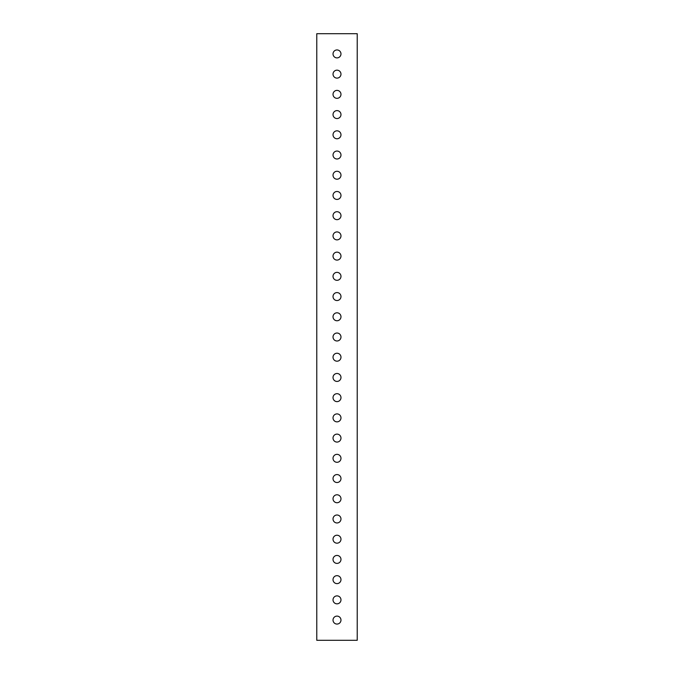 <?xml version="1.0" encoding="UTF-8"?>
<svg xmlns="http://www.w3.org/2000/svg" width="674" height="674" viewBox="0 0 674 674"><rect width="100%" height="100%" fill="white"/><g stroke="black" fill="none" stroke-linecap="round" stroke-linejoin="round"><path stroke-width="1.01" d="M337 555.443A3.977 3.977 0 0 0 333.023 559.42A3.977 3.977 0 0 0 337 563.397A3.977 3.977 0 0 0 340.977 559.42A3.977 3.977 0 0 0 337 555.443M337 575.663A3.977 3.977 0 0 0 333.023 579.64A3.977 3.977 0 0 0 337 583.617A3.977 3.977 0 0 0 340.977 579.64A3.977 3.977 0 0 0 337 575.663M337 595.883A3.977 3.977 0 0 0 333.023 599.86A3.977 3.977 0 0 0 337 603.837A3.977 3.977 0 0 0 340.977 599.86A3.977 3.977 0 0 0 337 595.883M337 616.103A3.977 3.977 0 0 0 333.023 620.08A3.977 3.977 0 0 0 337 624.057A3.977 3.977 0 0 0 340.977 620.08A3.977 3.977 0 0 0 337 616.103M337 474.563A3.977 3.977 0 0 0 333.023 478.54A3.977 3.977 0 0 0 337 482.517A3.977 3.977 0 0 0 340.977 478.54A3.977 3.977 0 0 0 337 474.563M337 494.783A3.977 3.977 0 0 0 333.023 498.76A3.977 3.977 0 0 0 337 502.737A3.977 3.977 0 0 0 340.977 498.76A3.977 3.977 0 0 0 337 494.783M337 515.003A3.977 3.977 0 0 0 333.023 518.98A3.977 3.977 0 0 0 337 522.957A3.977 3.977 0 0 0 340.977 518.98A3.977 3.977 0 0 0 337 515.003M337 535.223A3.977 3.977 0 0 0 333.023 539.2A3.977 3.977 0 0 0 337 543.177A3.977 3.977 0 0 0 340.977 539.2A3.977 3.977 0 0 0 337 535.223M337 393.683A3.977 3.977 0 0 0 333.023 397.66A3.977 3.977 0 0 0 337 401.637A3.977 3.977 0 0 0 340.977 397.66A3.977 3.977 0 0 0 337 393.683M337 413.903A3.977 3.977 0 0 0 333.023 417.88A3.977 3.977 0 0 0 337 421.857A3.977 3.977 0 0 0 340.977 417.88A3.977 3.977 0 0 0 337 413.903M337 434.123A3.977 3.977 0 0 0 333.023 438.1A3.977 3.977 0 0 0 337 442.077A3.977 3.977 0 0 0 340.977 438.1A3.977 3.977 0 0 0 337 434.123M337 454.343A3.977 3.977 0 0 0 333.023 458.32A3.977 3.977 0 0 0 337 462.297A3.977 3.977 0 0 0 340.977 458.32A3.977 3.977 0 0 0 337 454.343M337 312.803A3.977 3.977 0 0 0 333.023 316.78A3.977 3.977 0 0 0 337 320.757A3.977 3.977 0 0 0 340.977 316.78A3.977 3.977 0 0 0 337 312.803M337 333.023A3.977 3.977 0 0 0 333.023 337A3.977 3.977 0 0 0 337 340.977A3.977 3.977 0 0 0 340.977 337A3.977 3.977 0 0 0 337 333.023M337 353.243A3.977 3.977 0 0 0 333.023 357.22A3.977 3.977 0 0 0 337 361.197A3.977 3.977 0 0 0 340.977 357.22A3.977 3.977 0 0 0 337 353.243M337 373.463A3.977 3.977 0 0 0 333.023 377.44A3.977 3.977 0 0 0 337 381.417A3.977 3.977 0 0 0 340.977 377.44A3.977 3.977 0 0 0 337 373.463M337 231.923A3.977 3.977 0 0 0 333.023 235.9A3.977 3.977 0 0 0 337 239.877A3.977 3.977 0 0 0 340.977 235.9A3.977 3.977 0 0 0 337 231.923M337 252.143A3.977 3.977 0 0 0 333.023 256.12A3.977 3.977 0 0 0 337 260.097A3.977 3.977 0 0 0 340.977 256.12A3.977 3.977 0 0 0 337 252.143M337 272.363A3.977 3.977 0 0 0 333.023 276.34A3.977 3.977 0 0 0 337 280.317A3.977 3.977 0 0 0 340.977 276.34A3.977 3.977 0 0 0 337 272.363M337 292.583A3.977 3.977 0 0 0 333.023 296.56A3.977 3.977 0 0 0 337 300.537A3.977 3.977 0 0 0 340.977 296.56A3.977 3.977 0 0 0 337 292.583M337 151.043A3.977 3.977 0 0 0 333.023 155.02A3.977 3.977 0 0 0 337 158.997A3.977 3.977 0 0 0 340.977 155.02A3.977 3.977 0 0 0 337 151.043M337 171.263A3.977 3.977 0 0 0 333.023 175.24A3.977 3.977 0 0 0 337 179.217A3.977 3.977 0 0 0 340.977 175.24A3.977 3.977 0 0 0 337 171.263M337 191.483A3.977 3.977 0 0 0 333.023 195.46A3.977 3.977 0 0 0 337 199.437A3.977 3.977 0 0 0 340.977 195.46A3.977 3.977 0 0 0 337 191.483M337 211.703A3.977 3.977 0 0 0 333.023 215.68A3.977 3.977 0 0 0 337 219.657A3.977 3.977 0 0 0 340.977 215.68A3.977 3.977 0 0 0 337 211.703M337 49.943A3.977 3.977 0 0 0 333.023 53.92A3.977 3.977 0 0 0 337 57.897A3.977 3.977 0 0 0 340.977 53.92A3.977 3.977 0 0 0 337 49.943M337 70.163A3.977 3.977 0 0 0 333.023 74.14A3.977 3.977 0 0 0 337 78.117A3.977 3.977 0 0 0 340.977 74.14A3.977 3.977 0 0 0 337 70.163M337 90.383A3.977 3.977 0 0 0 333.023 94.36A3.977 3.977 0 0 0 337 98.337A3.977 3.977 0 0 0 340.977 94.36A3.977 3.977 0 0 0 337 90.383M337 110.603A3.977 3.977 0 0 0 333.023 114.58A3.977 3.977 0 0 0 337 118.557A3.977 3.977 0 0 0 340.977 114.58A3.977 3.977 0 0 0 337 110.603M337 130.823A3.977 3.977 0 0 0 333.023 134.8A3.977 3.977 0 0 0 337 138.777A3.977 3.977 0 0 0 340.977 134.8A3.977 3.977 0 0 0 337 130.823M316.78 640.3L316.78 33.7L357.22 33.7L357.22 640.3L316.78 640.3"/></g></svg>
